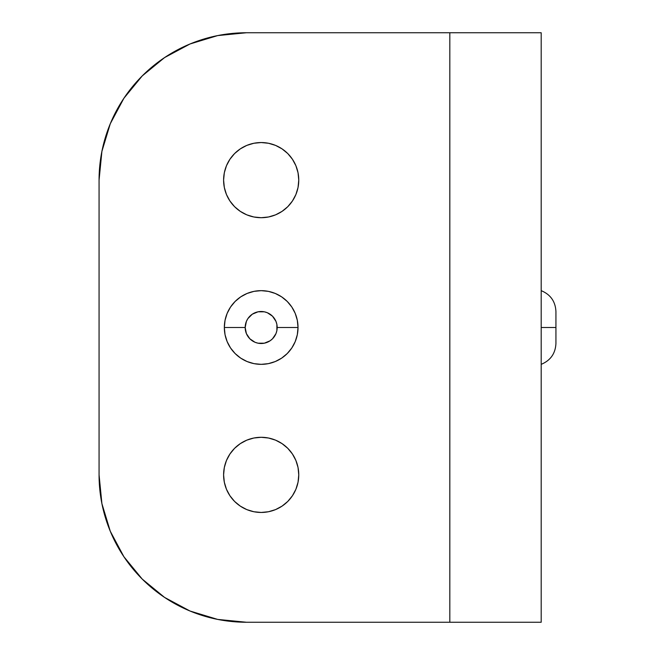 <?xml version="1.0" encoding="UTF-8"?>
<svg xmlns="http://www.w3.org/2000/svg" width="655" height="655" viewBox="0 0 655 655"><rect width="100%" height="100%" fill="white"/><g stroke="black" fill="none" stroke-linecap="round" stroke-linejoin="round"><path stroke-width="0.98" d="M298.041 482.203L298.762 474.875A37.581 37.581 0 0 1 261.181 512.456A37.581 37.581 0 0 1 223.601 474.875L224.321 482.203L226.458 489.26L229.938 495.753L234.605 501.452L240.303 506.118L246.796 509.598L253.853 511.735L261.181 512.456L268.509 511.735L275.567 509.598L282.059 506.118L287.758 501.452L292.425 495.753L295.904 489.26L298.041 482.203L298.762 474.875L298.041 467.547L295.904 460.49L292.425 453.997L287.758 448.298L282.059 443.632L275.567 440.152L268.509 438.015L261.181 437.294L253.853 438.015L246.796 440.152L240.303 443.632L234.605 448.298L229.938 453.997L226.458 460.49L224.321 467.547L223.601 474.875L224.321 482.203L226.458 489.26M298.041 187.453L298.762 180.125A37.581 37.581 0 0 1 261.181 217.706A37.581 37.581 0 0 1 223.601 180.125L224.321 187.453L226.458 194.51L229.938 201.003L234.605 206.702L240.303 211.369L246.796 214.848L253.853 216.985L261.181 217.706L268.509 216.985L275.567 214.848L282.059 211.369L287.758 206.702L292.425 201.003L295.904 194.51L298.041 187.453L298.762 180.125L298.041 172.797L295.904 165.74L292.425 159.247L287.758 153.548L282.059 148.881L275.567 145.402L268.509 143.265L261.181 142.544L253.853 143.265L246.796 145.402L240.303 148.881L234.605 153.548L229.938 159.247L226.458 165.74L224.321 172.797L223.601 180.125L224.321 187.453L226.458 194.51M245.183 327.5A15.998 15.998 0 0 1 261.181 311.502A15.998 15.998 0 0 1 277.18 327.5L298.025 327.5A36.844 36.844 0 0 0 261.181 290.656A36.844 36.844 0 0 0 224.338 327.5L245.183 327.5L246.395 333.624L249.866 338.815L255.057 342.287L258.062 343.195L264.301 343.195L270.073 340.805L272.496 338.815L275.968 333.624L276.877 330.619L276.877 324.381L275.968 321.376L272.496 316.185L267.305 312.713L264.301 311.805L258.062 311.805L252.29 314.195L247.877 318.608L246.395 321.376L245.183 327.5L224.338 327.5L225.042 334.689L227.146 341.599L230.544 347.969L235.129 353.553L240.713 358.138L247.082 361.535L253.993 363.64L261.181 364.344L268.37 363.64L275.28 361.535L281.65 358.138L287.234 353.553L291.819 347.969L295.217 341.599L297.321 334.689L298.025 327.5L297.321 320.311L295.217 313.401L291.819 307.031L287.234 301.447L281.65 296.862L275.28 293.465L268.37 291.36L261.181 290.656L253.993 291.36L247.082 293.465L240.713 296.862L235.129 301.447L230.544 307.031L227.146 313.401L225.042 320.311L224.338 327.5A36.844 36.844 0 0 0 261.181 364.344A36.844 36.844 0 0 0 298.025 327.5L277.18 327.5A15.998 15.998 0 0 1 261.181 343.498A15.998 15.998 0 0 1 245.183 327.5M555.931 343.195L555.931 327.5L541.194 327.5L555.931 327.5L555.931 311.502L555.931 342.287M541.194 622.25L541.194 32.75L449.821 32.75L449.821 622.25L246.444 622.25L217.689 619.417L190.048 611.033L164.569 597.409L142.233 579.085L123.91 556.75L110.286 531.27L101.902 503.63L99.069 474.875L99.069 180.125L101.902 151.37L110.286 123.73L123.91 98.25L142.233 75.915L164.569 57.591L190.048 43.967L217.689 35.583L246.444 32.75L541.194 32.75L541.194 622.25L449.821 622.25L541.194 622.25M99.069 180.125L99.069 474.875A147.375 147.375 0 0 0 246.444 622.25L449.821 622.25L449.821 32.75L246.444 32.75A147.375 147.375 0 0 0 99.069 180.125L101.902 151.37L110.286 123.73M217.689 619.417L190.048 611.033M164.569 597.409L142.233 579.085L123.91 556.75L110.286 531.27L101.902 503.63M123.91 98.25L142.233 75.915L164.569 57.591M190.048 43.967L217.689 35.583M229.938 495.753L234.605 501.452L240.303 506.118M253.853 511.735L261.181 512.456L268.509 511.735M282.059 506.118L287.758 501.452M292.425 495.753L295.904 489.26M224.321 467.547L223.601 474.875A37.581 37.581 0 0 1 261.181 437.294A37.581 37.581 0 0 1 298.762 474.875L298.041 467.547L295.904 460.49L292.425 453.997L287.758 448.298L282.059 443.632M268.509 438.015L261.181 437.294L253.853 438.015M229.938 201.003L234.605 206.702L240.303 211.369M253.853 216.985L261.181 217.706L268.509 216.985M282.059 211.369L287.758 206.702M292.425 201.003L295.904 194.51M224.321 172.797L223.601 180.125A37.581 37.581 0 0 1 261.181 142.544A37.581 37.581 0 0 1 298.762 180.125L298.041 172.797L295.904 165.74L292.425 159.247L287.758 153.548L282.059 148.881M268.509 143.265L261.181 142.544L253.853 143.265M541.194 290.656C550.495 294.504 555.407 301.447 555.931 311.502M541.194 364.344C550.495 360.496 555.407 353.553 555.931 343.498"/></g></svg>
